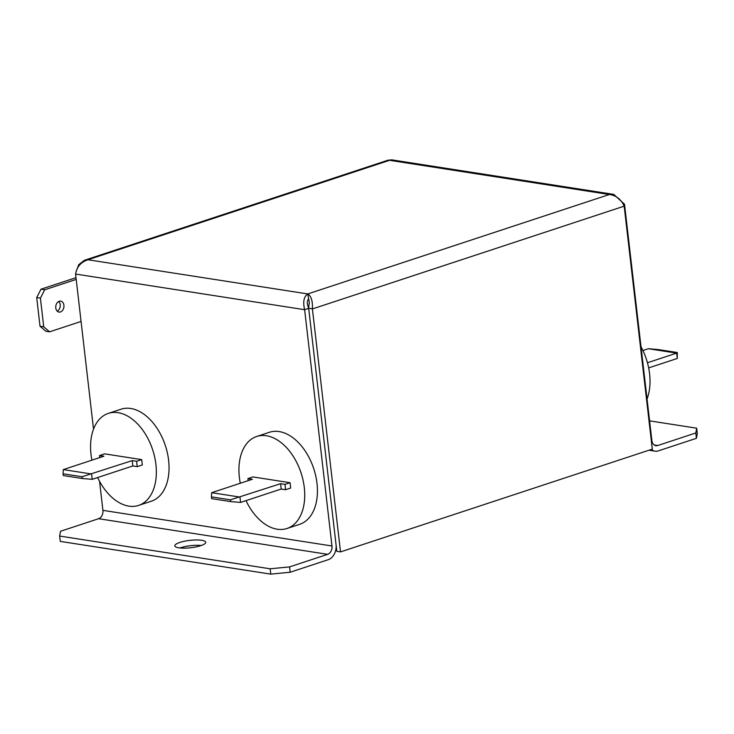 <?xml version="1.0" encoding="UTF-8"?>
<svg xmlns="http://www.w3.org/2000/svg" width="734" height="734" viewBox="0 0 734 734"><rect width="100%" height="100%" fill="white"/><g stroke="black" fill="none" stroke-linecap="round" stroke-linejoin="round"><path stroke-width="1.1" d="M58.738 301.472A5.533 4.065 -81.2 0 1 60.197 304.693A5.533 4.065 -81.2 0 1 57.234 311.179M55.784 307.95A5.533 4.065 98.8 0 0 58.995 312.078A5.533 4.065 98.8 0 0 63.904 305.271A5.533 4.065 98.8 0 0 60.693 301.142A5.533 4.065 98.8 0 0 55.784 307.95M200.721 545.674A15.57 3.716 -6.6 0 0 205.759 542.27A15.57 3.716 -6.6 0 0 196.336 539.958A15.57 3.716 -6.6 0 0 179.858 542.435A15.57 3.716 -6.6 0 0 174.82 545.848A15.57 3.716 -6.6 0 0 184.243 548.151A15.57 3.716 -6.6 0 0 200.721 545.674M179.922 547.959A15.57 3.716 173.4 0 1 180.472 547.775A15.57 3.716 173.4 0 1 201.272 545.49M647.058 398.957A48.435 30.745 -108.2 0 0 649.581 373.707A48.435 30.745 -108.2 0 0 641.011 346.732M91.915 460.172A48.435 30.745 71.8 0 1 90.998 454.355A48.435 30.745 71.8 0 1 108.293 413.407A48.435 30.745 71.8 0 1 155.911 464.457A48.435 30.745 71.8 0 1 138.625 505.405A48.435 30.745 71.8 0 1 97.65 477.55M108.293 413.407L120.982 409.223A48.435 30.745 71.8 0 1 168.609 460.273A48.435 30.745 71.8 0 1 151.314 501.221L138.625 505.405M240.293 483.256A48.435 30.745 71.8 0 1 239.376 477.439A48.435 30.745 71.8 0 1 256.671 436.491A48.435 30.745 71.8 0 1 304.289 487.541A48.435 30.745 71.8 0 1 286.994 528.489A48.435 30.745 71.8 0 1 246.018 500.634M256.671 436.491L269.36 432.298A48.435 30.745 71.8 0 1 316.987 483.348A48.435 30.745 71.8 0 1 299.692 524.305L286.994 528.489M252.973 476.935L290.068 482.706L290.692 488.046L285.609 489.716L281.205 489.037L240.587 502.423L239.963 497.083L211.686 492.688L252.303 479.293L247.899 478.605L252.973 476.935M93.521 429.106L75.584 274.057C76.813 266.827 80.942 262.056 87.961 259.753L84.438 260.276L388.084 160.168L391.828 159.865L613.725 194.382L609.367 194.51C616.202 195.446 621.138 199.327 624.175 206.153L652.287 449.125L340.521 551.904L312.409 308.931C312.767 301.004 311.207 296.004 307.748 293.939C303.821 296.71 302.784 301.968 304.628 309.693L308.693 308.353L336.814 551.326L340.521 551.904M695.804 432.977L696.685 428.188L697.3 433.528L696.419 438.317L695.804 432.977L657.719 445.529A6.918 5.083 98.8 0 1 655.884 445.694A6.918 5.083 98.8 0 1 651.865 440.528L624.524 204.236L613.725 194.382M624.524 204.236L623.432 204.593M81.061 321.446L49.582 331.823L45.875 331.245L40.021 326.245L36.7 297.545L41.003 289.196L75.997 277.663M41.003 289.196L44.719 289.774L76.198 279.397M44.719 289.774L40.407 298.123L36.7 297.545M40.021 326.245L43.728 326.823L40.407 298.123M43.728 326.823L49.582 331.823M308.363 299.279C306.913 300.867 306.977 303.803 308.555 308.078L309.335 302.591L307.748 293.939L609.367 194.51L389.58 160.315L87.961 259.753L307.748 293.939M84.438 260.276L78.749 264.653L75.951 272.149M75.584 274.057L304.628 309.693L331.97 545.986L102.916 510.359A6.918 5.083 -81.2 0 1 98.613 518.709L327.667 554.335A6.918 5.083 98.8 0 0 331.97 545.986M99.558 481.33L102.916 510.359M624.175 206.153L312.409 308.931L308.555 308.078M327.667 554.335L289.581 566.896L290.196 572.236L328.281 559.675A12.46 9.157 98.8 0 0 336.034 544.646L336.034 544.646M290.196 572.236L270.773 574.135L270.149 568.795L59.647 536.049L60.527 531.26L98.613 518.709M270.773 574.135L60.271 541.389L59.647 536.049M270.149 568.795L289.581 566.896M651.388 449.419A12.46 9.157 98.8 0 0 655.031 451.162A12.46 9.157 98.8 0 0 658.334 450.869L696.419 438.317M649.59 420.857L696.685 428.188M82.08 476.742L63.069 473.788L63.28 475.549L82.291 478.504L82.08 476.742L132.212 460.613L136.616 461.291L137.23 466.641L132.826 465.952L92.209 479.339L91.594 473.999L63.307 469.604L103.925 456.209L99.521 455.53L104.604 453.851L141.699 459.622L142.313 464.961L137.23 466.641M82.291 478.504L92.209 479.339M63.069 473.788L63.307 469.604M132.212 460.613L132.826 465.952M99.76 457.585L99.521 455.53M136.616 461.291L141.699 459.622M677.298 352.513L676.656 353.127L677.271 358.467L677.298 352.513L658.288 349.558L648.37 348.723L642.929 350.513M648.37 348.723L676.656 353.127L647.443 362.752M677.271 358.467L648.663 367.899M230.458 499.826L211.447 496.872L211.649 498.634L230.66 501.588L230.458 499.826L280.59 483.688L284.994 484.376L290.068 482.706M280.59 483.688L281.205 489.037M284.994 484.376L285.609 489.716M248.138 480.669L247.899 478.605M230.66 501.588L240.587 502.423M211.447 496.872L211.686 492.688M657.719 445.529L654.178 444.978M655.031 451.162L648.957 450.217"/></g></svg>
